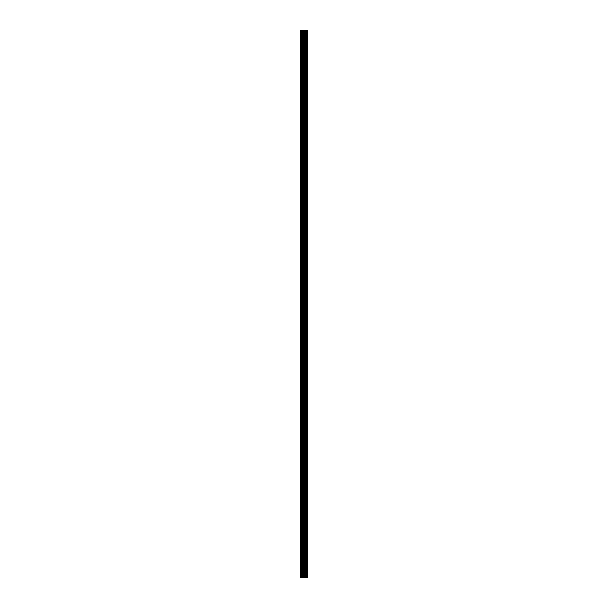 <?xml version="1.0" encoding="UTF-8"?>
<svg xmlns="http://www.w3.org/2000/svg" width="608" height="608" viewBox="0 0 608 608"><rect width="100%" height="100%" fill="white"/><g stroke="black" fill="none" stroke-linecap="round" stroke-linejoin="round"><path stroke-width="0.46" stroke-dasharray="3.04 2.28" d="M300.77 45.691L300.77 46.884L300.77 45.691M304.167 45.691L304.167 47.561L304.167 45.691M307.222 45.691L307.222 47.561L307.23 45.691M300.77 72.884L300.77 74.077L300.77 72.884M304.167 72.884L304.167 71.014L304.167 72.884M307.222 72.884L307.222 71.014L307.23 72.884M300.77 100.077L300.77 98.884L300.77 100.077M304.167 100.077L304.167 98.207L304.167 100.077M307.222 100.077L307.222 98.207L307.23 100.077M300.77 127.262L300.77 128.455L300.77 127.262M304.167 127.262L304.167 129.132L304.167 127.262M307.222 127.262L307.222 129.132L307.23 127.262M300.77 154.455L300.77 155.648L300.77 154.455M304.167 154.455L304.167 156.324L304.167 154.455M307.222 154.455L307.222 156.324L307.23 154.455M300.77 181.648L300.77 180.454L300.77 181.648M304.167 181.648L304.167 183.517L304.167 181.648M307.222 181.648L307.222 183.517L307.23 181.648M300.77 208.833L300.77 210.026L300.77 208.833M304.167 208.833L304.167 210.702L304.167 208.833M307.222 208.833L307.222 210.702L307.23 208.833M300.77 236.026L300.77 234.832L300.77 236.026M304.167 236.026L304.167 237.895L304.167 236.026M307.222 236.026L307.222 237.895L307.23 236.026M300.77 263.218L300.77 262.025L300.77 263.218M304.167 263.218L304.167 265.088L304.167 263.218M307.222 263.218L307.222 265.088L307.23 263.218M300.77 290.404L300.77 291.597L300.77 290.404M304.167 290.404L304.167 288.534L304.167 290.404M307.222 290.404L307.222 288.534L307.23 290.404M300.77 317.596L300.77 316.403L300.77 317.596M304.167 317.596L304.167 319.466L304.167 317.596M307.222 317.596L307.222 319.466L307.23 317.596M300.77 344.782L300.77 345.975L300.77 344.782M304.167 344.782L304.167 342.912L304.167 344.782M307.222 344.782L307.222 342.912L307.23 344.782M300.77 371.974L300.77 373.168L300.77 371.974M304.167 371.974L304.167 373.844L304.167 371.974M307.222 371.974L307.222 373.844L307.23 371.974M300.77 399.167L300.77 397.974L300.77 399.167M304.167 399.167L304.167 397.298L304.167 399.167M307.222 399.167L307.222 397.298L307.23 399.167M300.77 426.352L300.77 427.546L300.77 426.352M304.167 426.352L304.167 428.222L304.167 426.352M307.222 426.352L307.222 428.222L307.23 426.352M300.77 453.545L300.77 454.738L300.77 453.545M304.167 453.545L304.167 455.415L304.167 453.545M307.222 453.545L307.222 455.415L307.23 453.545M300.77 480.738L300.77 479.545L300.77 480.738M304.167 480.738L304.167 482.608L304.167 480.738M307.222 480.738L307.222 482.608L307.23 480.738M300.77 507.923L300.77 509.116L300.77 507.923M304.167 507.923L304.167 506.054L304.167 507.923M307.222 507.923L307.222 506.054L307.23 507.923M300.77 535.116L300.77 533.923L300.77 535.116M304.167 535.116L304.167 533.246L304.167 535.116M307.222 535.116L307.222 533.246L307.23 535.116M300.77 562.309L300.77 561.116L300.77 562.309M304.167 562.309L304.167 564.178L304.167 562.309M307.222 562.309L307.222 564.178L307.23 562.309M306.918 562.309L306.918 564.178L306.918 562.309M306.918 535.116L306.918 533.246L306.918 535.116M306.918 507.923L306.918 506.054L306.918 507.923M306.918 480.738L306.918 482.608L306.918 480.738M306.918 453.545L306.918 455.415L306.918 453.545M306.918 426.352L306.918 428.222L306.918 426.352M306.918 399.167L306.918 397.298L306.918 399.167M306.918 371.974L306.918 373.844L306.918 371.974M306.918 344.782L306.918 342.912L306.918 344.782M306.918 317.596L306.918 319.466L306.918 317.596M306.918 290.404L306.918 288.534L306.918 290.404M306.918 263.218L306.918 265.088L306.918 263.218M306.918 236.026L306.918 237.895L306.918 236.026M306.918 208.833L306.918 210.702L306.918 208.833M306.918 181.648L306.918 183.517L306.918 181.648M306.918 154.455L306.918 156.324L306.918 154.455M306.918 127.262L306.918 129.132L306.918 127.262M306.918 100.077L306.918 98.207L306.918 100.077M306.918 72.884L306.918 71.014L306.918 72.884M306.918 45.691L306.918 47.561L306.918 45.691M304.547 577.6L303.362 577.6L304.547 577.6M303.362 577.6L304.494 577.6L303.362 577.6M301.006 577.6L300.77 30.4L301.006 577.6M307.017 577.6L300.77 577.6L300.77 30.4L307.23 30.4L307.23 577.6L307.017 30.4M303.362 30.4L304.464 30.4L303.362 30.4M300.77 577.6L300.77 30.4L300.77 577.6M301.044 577.6L301.044 30.4M304.03 577.6L304.03 30.4M304.661 577.6L304.661 30.4M301.583 577.6L301.583 30.4M301.94 577.6L301.94 30.4M302.837 577.6L302.837 30.4M303.194 577.6L303.194 30.4M304.388 577.6L304.388 30.4M304.699 577.6L304.699 30.4M305.376 577.6L305.376 30.4M305.467 577.6L305.467 30.4M306.272 577.6L306.272 30.4M306.364 577.6L306.364 30.4M307.07 577.6L307.07 30.4M300.77 46.884L304.167 46.884L300.77 46.884M300.77 74.077L304.167 74.077L300.77 74.077M300.77 101.262L304.167 101.262L300.77 101.262M300.77 128.455L304.167 128.455L300.77 128.455M300.77 155.648L304.167 155.648L300.77 155.648M300.77 182.833L304.167 182.833L300.77 182.833M300.77 210.026L304.167 210.026L300.77 210.026M300.77 237.211L304.167 237.211L300.77 237.211M300.77 264.404L304.167 264.404L300.77 264.404M300.77 291.597L304.167 291.597L300.77 291.597M300.77 318.782L304.167 318.782L300.77 318.782M300.77 345.975L304.167 345.975L300.77 345.975M300.77 373.168L304.167 373.168L300.77 373.168M300.77 400.353L304.167 400.353L300.77 400.353M300.77 427.546L304.167 427.546L300.77 427.546M300.77 454.738L304.167 454.738L300.77 454.738M300.77 481.924L304.167 481.924L300.77 481.924M300.77 509.116L304.167 509.116L300.77 509.116M300.77 536.302L304.167 536.302L300.77 536.302M300.77 563.494L304.167 563.494L300.77 563.494M304.167 564.178L306.918 564.178L304.167 564.178M304.167 536.986L306.918 536.986L304.167 536.986M304.167 509.793L306.918 509.793L304.167 509.793M304.167 482.608L306.918 482.608L304.167 482.608M304.167 455.415L306.918 455.415L304.167 455.415M304.167 428.222L306.918 428.222L304.167 428.222M304.167 401.037L306.918 401.037L304.167 401.037M304.167 373.844L306.918 373.844L304.167 373.844M304.167 346.651L306.918 346.651L304.167 346.651M304.167 319.466L306.918 319.466L304.167 319.466M304.167 292.273L306.918 292.273L304.167 292.273M304.167 265.088L306.918 265.088L304.167 265.088M304.167 237.895L306.918 237.895L304.167 237.895M304.167 210.702L306.918 210.702L304.167 210.702M304.167 183.517L306.918 183.517L304.167 183.517M304.167 156.324L306.918 156.324L304.167 156.324M304.167 129.132L306.918 129.132L304.167 129.132M304.167 101.946L306.918 101.946L304.167 101.946M304.167 74.754L306.918 74.754L304.167 74.754M304.167 47.561L306.918 47.561L304.167 47.561M304.167 43.822L306.918 43.822L304.167 43.822M304.167 71.014L306.918 71.014L304.167 71.014M304.167 98.207L306.918 98.207L304.167 98.207M304.167 125.392L306.918 125.392L304.167 125.392M304.167 152.585L306.918 152.585L304.167 152.585M304.167 179.778L306.918 179.778L304.167 179.778M304.167 206.963L306.918 206.963L304.167 206.963M304.167 234.156L306.918 234.156L304.167 234.156M304.167 261.349L306.918 261.349L304.167 261.349M304.167 288.534L306.918 288.534L304.167 288.534M304.167 315.727L306.918 315.727L304.167 315.727M304.167 342.912L306.918 342.912L304.167 342.912M304.167 370.105L306.918 370.105L304.167 370.105M304.167 397.298L306.918 397.298L304.167 397.298M304.167 424.483L306.918 424.483L304.167 424.483M304.167 451.676L306.918 451.676L304.167 451.676M304.167 478.868L306.918 478.868L304.167 478.868M304.167 506.054L306.918 506.054L304.167 506.054M304.167 533.246L306.918 533.246L304.167 533.246M304.167 560.439L306.918 560.439L304.167 560.439M300.77 561.116L304.167 561.116L300.77 561.116M300.77 533.923L304.167 533.923L300.77 533.923M300.77 506.738L304.167 506.738L300.77 506.738M300.77 479.545L304.167 479.545L300.77 479.545M300.77 452.352L304.167 452.352L300.77 452.352M300.77 425.167L304.167 425.167L300.77 425.167M300.77 397.974L304.167 397.974L300.77 397.974M300.77 370.789L304.167 370.789L300.77 370.789M300.77 343.596L304.167 343.596L300.77 343.596M300.77 316.403L304.167 316.403L300.77 316.403M300.77 289.218L304.167 289.218L300.77 289.218M300.77 262.025L304.167 262.025L300.77 262.025M300.77 234.832L304.167 234.832L300.77 234.832M300.77 207.647L304.167 207.647L300.77 207.647M300.77 180.454L304.167 180.454L300.77 180.454M300.77 153.262L304.167 153.262L300.77 153.262M300.77 126.076L304.167 126.076L300.77 126.076M300.77 98.884L304.167 98.884L300.77 98.884M300.77 71.698L304.167 71.698L300.77 71.698M300.77 44.506L304.167 44.506L300.77 44.506"/><path stroke-width="0.91" d="M302.837 577.6L307.23 577.6L307.23 30.4L300.77 30.4L300.77 577.6L302.837 577.6L302.837 30.4M307.017 577.6L307.017 30.4M304.661 577.6L304.661 30.4M304.03 577.6L304.03 30.4M301.044 577.6L301.044 30.4M307.07 577.6L307.07 30.4M306.364 577.6L306.364 30.4M306.272 577.6L306.272 30.4M305.467 577.6L305.467 30.4M305.376 577.6L305.376 30.4M304.699 577.6L304.699 30.4M304.388 577.6L304.388 30.4M303.194 577.6L303.194 30.4M301.94 577.6L301.94 30.4M301.583 577.6L301.583 30.4"/></g></svg>
